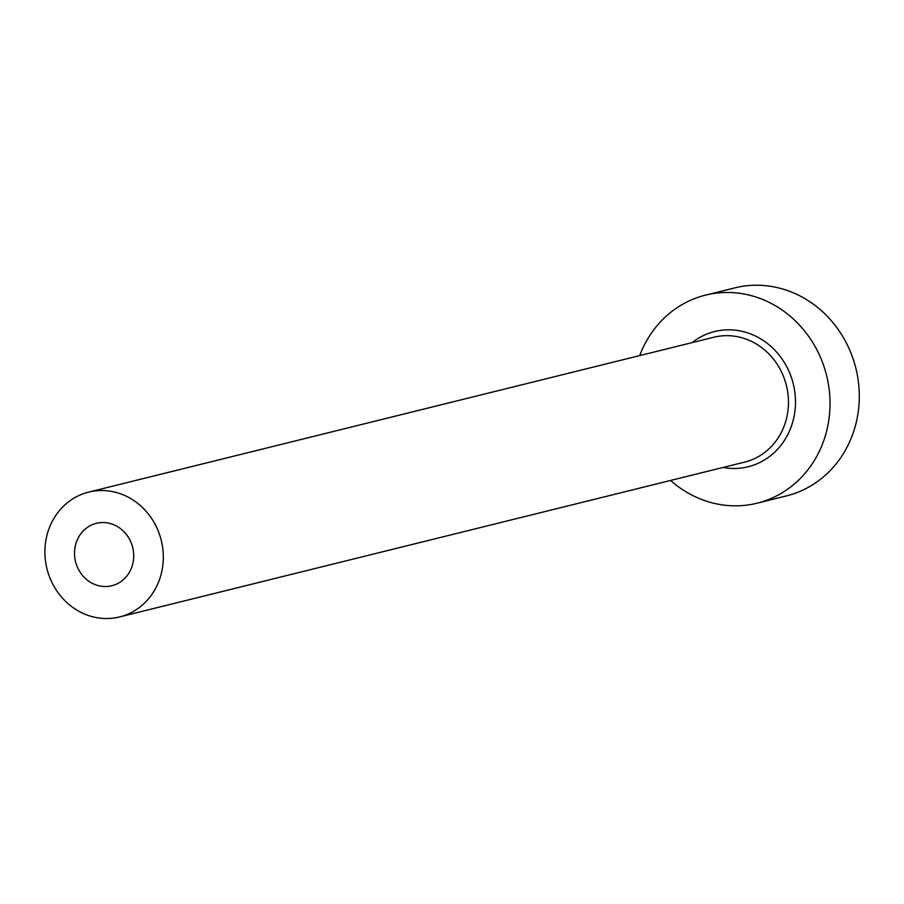 <?xml version="1.0" encoding="UTF-8"?>
<svg xmlns="http://www.w3.org/2000/svg" width="904" height="904" viewBox="0 0 904 904"><rect width="100%" height="100%" fill="white"/><g stroke="black" fill="none" stroke-linecap="round" stroke-linejoin="round"><path stroke-width="1.36" d="M106.005 522.704A32.148 29.436 -103.9 0 0 96.378 523.326A32.148 29.436 -103.9 0 0 74.659 556.412A32.148 29.436 -103.9 0 0 102.22 586.357A32.148 29.436 -103.9 0 0 111.847 585.736A32.148 29.436 -103.9 0 0 133.566 552.649A32.148 29.436 -103.9 0 0 106.005 522.704M100.333 618.178A64.308 58.884 -103.9 0 0 119.577 616.946A64.308 58.884 -103.9 0 0 163.025 550.762A64.308 58.884 -103.9 0 0 107.892 490.883A64.308 58.884 -103.9 0 0 88.648 492.115A64.308 58.884 -103.9 0 0 45.2 558.299A64.308 58.884 -103.9 0 0 100.333 618.178M670.598 480.453A107.18 98.14 -103.9 0 0 725.042 505.246A107.18 98.14 -103.9 0 0 757.111 503.189A107.18 98.14 -103.9 0 0 829.533 392.867A107.18 98.14 -103.9 0 0 737.641 293.065A107.18 98.14 -103.9 0 0 705.572 295.122A107.18 98.14 -103.9 0 0 639.67 355.611M757.111 503.189L786.378 495.934A107.18 98.14 -103.9 0 0 858.8 385.612A107.18 98.14 -103.9 0 0 766.92 285.822A107.18 98.14 -103.9 0 0 734.839 287.867L705.572 295.122M692.068 342.639A69.664 63.788 76.1 0 1 735.438 330.197A69.664 63.788 76.1 0 1 795.35 406.427A69.664 63.788 76.1 0 1 727.245 468.114A69.664 63.788 76.1 0 1 722.985 467.47M119.577 616.946L744.715 462.091A64.308 58.884 -103.9 0 0 788.164 395.895A64.308 58.884 -103.9 0 0 733.031 336.017A64.308 58.884 -103.9 0 0 713.787 337.248L88.648 492.115"/></g></svg>
